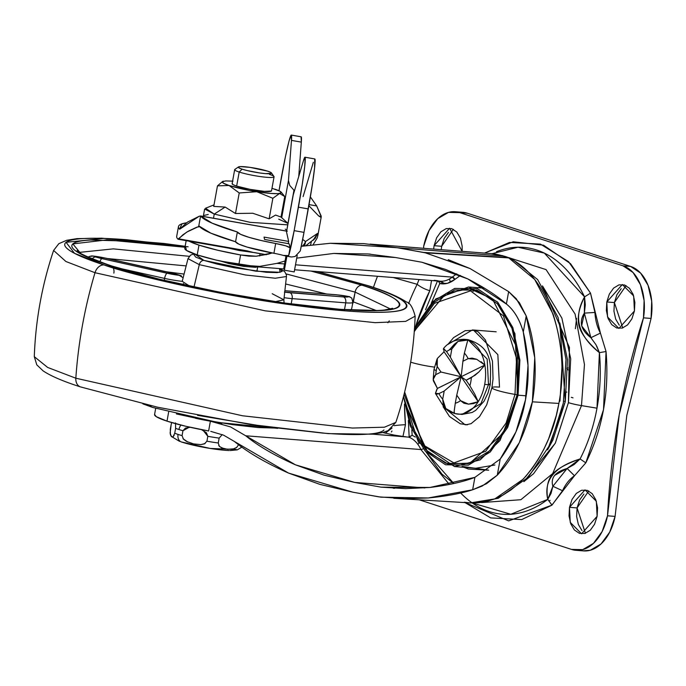 <?xml version="1.0" encoding="UTF-8"?>
<svg xmlns="http://www.w3.org/2000/svg" width="686" height="686" viewBox="0 0 686 686"><rect width="100%" height="100%" fill="white"/><g stroke="black" fill="none" stroke-linecap="round" stroke-linejoin="round"><path stroke-width="1.03" d="M278.73 219.16L288.026 223.43L280.994 217.042M287.768 224.862L249.961 222.315L214.246 214.092L213.492 218.234L214.246 214.092L250.098 222.333L287.811 224.837M235.495 213.492L225.137 207.061L214.246 214.092L225.137 207.061L235.495 213.492L239.225 192.955L256.804 191.72L272.865 198.288L279.536 193.495L272.865 198.288L256.804 191.72L239.225 192.955L229.055 185.494L239.225 192.955L235.495 213.492L252.791 213.26L235.495 213.492M281.011 217.068L275.583 215.061L269.135 218.825L252.791 213.26L269.135 218.825L272.865 198.288L269.135 218.825L275.583 215.061L281.011 217.068L284.75 196.53L279.605 193.486M279.614 193.486L284.75 196.53L281.054 216.862M274.58 189.079A30.021 3.533 -169.7 0 1 281.354 192.672A30.021 3.533 -169.7 0 1 261.477 192.406A30.021 3.533 -169.7 0 1 229.055 185.494L249.044 190.365L270.661 193.426L277.933 193.641L281.234 192.895L280.06 191.291L271.982 188.273M269.547 174.424A20.014 2.358 -169.7 0 1 273.817 177.099A20.014 2.358 -169.7 0 1 259.54 176.465A20.014 2.358 -169.7 0 1 239.2 172.04L236.644 186.095A20.014 2.358 10.3 0 0 256.984 190.519A20.014 2.358 10.3 0 0 271.262 191.154M235.392 169.185A20.014 2.358 10.3 0 0 239.2 172.04L242.124 169.168A16.893 1.989 -169.7 0 1 238.917 166.767A16.893 1.989 -169.7 0 1 251.462 167.581A16.893 1.989 -169.7 0 1 267.729 171.183L250.038 167.367L240.237 166.595L238.376 167.024L239.045 167.924L242.124 169.168L247.157 170.565L259.822 172.975L265.525 173.627L271.476 173.326L270.816 172.426L267.729 171.183A16.893 1.989 -169.7 0 1 271.536 173.241A16.893 1.989 -169.7 0 1 260.208 173.035A16.893 1.989 -169.7 0 1 242.124 169.168L239.2 172.04A20.014 2.358 10.3 0 0 260.629 176.619A20.014 2.358 10.3 0 0 274.048 176.859M236.216 449.467L210.19 448.438L181.301 441.947A7.503 5.642 -72 0 1 178.051 434.41A37.533 4.416 10.3 0 0 182.064 435.627A37.533 4.416 -169.7 0 1 178.051 434.41A37.533 4.416 -169.7 0 1 174.733 433.235L175.616 428.347L175.513 422.91L175.616 428.347A37.533 4.416 10.3 0 0 178.943 429.513A7.503 5.642 -72 0 1 180.967 425.097A7.503 5.642 108 0 0 178.943 429.513A37.533 4.416 10.3 0 0 182.956 430.739L189.062 427.327L190.262 427.301L185.452 428.081L182.956 430.739A37.533 4.416 -169.7 0 1 178.943 429.513A37.533 4.416 -169.7 0 1 175.616 428.347L174.733 433.235A37.533 4.416 10.3 0 0 178.051 434.41A7.503 5.642 108 0 0 181.301 441.947A31.53 3.713 10.3 0 0 229.107 450.513M203.236 430.465L207.815 436.313A37.533 4.416 10.3 0 0 219.16 438.114L222.204 434.607L219.16 438.114A37.533 4.416 -169.7 0 1 207.815 436.313L206.923 441.201A37.533 4.416 10.3 0 0 218.268 443.002A37.533 4.416 -169.7 0 1 206.923 441.201L207.815 436.313L206.435 432.78L201.487 429.642M236.85 447.358L233.497 448.867M223.705 448.635L219.734 446.655L218.74 445.488M205.114 443.525L200.766 444.614M187.741 442.016L183.033 438.688M174.201 435.216L172.958 436.991L171.191 436.365L179.552 441.355M171.526 436.716L170.119 433.175L171.191 424.377L170.299 429.265L170.402 434.71L171.526 436.716L172.958 436.991L174.733 433.235M218.268 443.002L219.16 438.114L218.268 443.002L219.297 446.217L221.758 447.932L227.495 449.27L233.532 448.858L236.533 447.589L238.702 444.605M182.064 435.627L182.956 430.739L182.064 435.627L183.445 439.169L186.515 441.407L193.512 443.885L200.818 444.614L204.428 443.868L206.923 441.201M171.654 422.576L171.191 424.377M232.374 183.419A20.014 2.358 10.3 0 0 236.644 186.095L239.2 172.04A20.014 2.358 -169.7 0 1 234.929 169.365M232.974 181.147L225.703 180.933L222.401 181.679L223.576 183.282L229.055 185.494A30.021 3.533 -169.7 0 1 223.49 181.19M271.433 191.025L264.376 191.377L249.97 189.336L236.644 186.095L232.991 184.62L232.202 183.548M222.641 181.49L217.471 185.863L229.055 185.494L217.471 185.863L213.732 206.4L217.471 185.863M213.732 206.4L225.137 207.061L213.732 206.4M214.006 204.891L205.534 208.235L214.246 214.092L204.634 209.016L203.399 215.807M285.247 229.133L286.782 230.273M203.571 215.524L208.244 214.461M478.065 287.708L482.198 286.774L478.065 287.708M526.162 395.822L518.084 395.187L499.983 440.541L480.183 459.86L454.501 466.566L418.366 442.144L403.497 396.577L410.279 425.972L425.157 451.028L445.566 464.774L468.418 465.125L490.224 452.023L507.666 427.464L518.084 395.187L526.162 395.822M404.646 392.032L423.202 445L453.918 462.921L485.731 451.242L506.122 422.979L514.997 394.39A21.266 2.504 -169.7 0 1 491.931 387.804A21.266 2.504 -169.7 0 1 499.511 387.127L497.847 354.636L473.4 330.009L496.158 331.801M410.682 362.165A21.266 2.504 10.3 0 0 434.47 367.113A21.266 2.504 -169.7 0 1 412.629 362.748M423.176 444.974L453.918 462.921L485.731 451.242L506.122 422.979L514.997 394.39L517.141 394.879L518.933 360.382L511.988 328.38L497.359 303.744L477.285 290.229L454.818 289.886L433.38 302.766L416.231 326.913L414.327 331.004L445.977 293.488L469.618 288.574L492.488 298.985L517.458 348.608L517.141 394.879L514.997 394.39L516.549 358.529L503.387 315.834L470.51 290.838L434.324 303.375L414.284 331.578M373.433 287.408A300.64 231.499 92.1 0 1 377.489 276.278M184.791 248.272A55.043 6.474 10.3 0 0 197.208 254.9L198.983 245.125A55.043 6.474 -169.7 0 1 188.015 240.486M154.582 414.507A55.043 6.474 10.3 0 0 166.998 421.144L168.593 412.337M296.712 258.159L333.833 253.426L367.928 253.957L395.582 257.524L421.924 262.249L445.548 269.426L467.835 278.936C484.35 287.477 497.204 295.838 506.397 304.027C514.08 310.183 519.705 319.513 523.289 332.033C528.897 355.537 529.626 378.106 525.502 399.732C521.746 421.478 513.317 441.261 500.205 459.08L474.901 477.362C463.402 481.846 448.412 485.208 429.942 487.472L405.718 488.638L381.047 487.154L405.375 488.629L381.047 487.154L354.713 482.43L424.814 487.935L354.713 482.43L324.298 475.218L295.417 464.808C274.537 455.487 257.97 445.814 245.717 435.781L420.912 449.553L449.339 484.496L420.912 449.553A35.029 22.749 -85.5 0 0 408.719 437.128L372.609 434.161L405.735 436.768L402.956 436.442L405.46 424.737L402.956 436.442L394.098 435.07L402.956 436.442M408.359 420.449L409.165 437.128L408.719 437.128A35.029 22.749 94.5 0 1 420.912 449.553L423.279 448.876L420.912 449.553L245.717 435.781L295.417 464.808L354.713 482.43L381.047 487.154L429.942 487.472L474.901 477.362L500.205 459.08L497.281 475.184L482.207 486.057L472.645 489.77C461.352 493.448 446.569 496.184 428.304 497.967L404.791 498.705L378.938 496.87L352.938 492.205L319.873 484.367L288.489 473.057C265.791 462.921 247.783 452.408 234.458 441.51L223.653 435.198L210.765 431.365L223.653 435.198M405.46 424.737L404.474 404.054A202.619 156.022 92.1 0 0 405.46 424.737A12.511 1.269 175 0 0 394.15 425.672A12.511 1.269 -5 0 1 405.46 424.737M393.815 498.276L470.279 502.915L494.778 498.911L523.092 479.265C541.82 458.291 553.748 433.012 558.884 403.428L532.37 401.825L519.345 442.633L497.281 475.184L500.205 459.08L515.941 431.897L525.502 399.732L528.023 365.432L523.289 332.033L526.213 315.937C535.517 343.103 537.567 371.735 532.37 401.825L558.884 403.428C564.475 373.99 562.546 344.235 553.096 314.162L534.668 279.425L508.738 257.893L425.363 252.834L469.996 268.535L508.652 291.619L516.266 298.736L526.213 315.937L523.289 332.033C519.594 319.419 513.96 310.081 506.397 304.027L508.652 291.619L519.431 302.749L526.213 315.937L534.763 357.775L532.37 401.825C526.659 431.751 514.963 456.207 497.281 475.184L486.546 483.716L472.645 489.77L474.901 477.362L472.645 489.77L428.304 497.967L380.962 497.17L352.938 492.205L288.489 473.057L234.458 441.51M448.232 259.677L469.996 268.535M562.348 360.699L559.956 401.19M168.645 412.08L166.998 421.144A55.043 6.474 10.3 0 0 208.613 430.98L185.614 426.229L166.998 421.144L156.228 416.642L154.59 414.438M240.597 254.96L256.178 256.238L248.804 256.127L240.597 254.96A55.043 6.474 -169.7 0 1 198.983 245.125L217.608 250.219L240.597 254.96L238.822 264.745L240.975 265.13L238.822 264.745L240.597 254.96M189.156 241.189L198.983 245.125L197.208 254.9L215.824 259.994L238.822 264.745A55.043 6.474 10.3 0 1 197.208 254.9L186.438 250.399L185.769 247.397M253.674 252.525L238.865 250.45L228.601 248.118L253.674 252.525M268.526 254.086L256.178 256.238L272.145 252.954L268.526 254.086M301.274 246.317L330.24 243.29L363.631 243.607L397.365 247.74L503.267 256.067A125.101 81.248 -85.5 0 0 490.747 253.571A125.101 81.248 94.5 0 1 503.267 256.067L397.365 247.74L423.365 252.405L507.769 257.533L503.267 256.067A15.015 11.276 -72 0 1 505.393 256.504A15.015 11.276 108 0 0 503.267 256.067L507.769 257.533A15.015 11.276 -72 0 1 509.895 257.97M230.445 426.889L210.388 421.204L221.801 423.785M230.59 426.949L245.717 435.781L230.59 426.949M195.621 418.297A55.043 6.474 -169.7 0 0 210.388 421.204L208.613 430.98L210.388 421.204L195.433 418.263M382.737 432.532L394.098 435.07L382.737 432.532M440.18 281.2A35.029 22.749 -85.5 0 0 452.245 277.118L295.503 264.805L452.245 277.118A35.029 22.749 94.5 0 1 437.154 280.651L434.161 280.308M240.975 265.13L259.771 266.374L277.05 263.355L285.084 260.972L277.05 263.355L284.544 263.939L277.05 263.355L259.771 266.374L249.395 266.211L284.09 268.938M456.73 273.834L452.245 277.118L456.73 273.834M453.823 483.527L441.921 474.129L426.032 451.971L453.84 483.527M415.347 437.068L412.157 435.267L411.823 429.779L412.157 435.267L409.165 437.128L408.359 420.475M431.323 303.075L439.735 283.532L447.401 283.318L454.809 279.468L460.417 275.446L454.809 279.468A2.504 1.629 51.7 0 0 452.245 277.118L454.809 279.468A37.533 24.379 -85.5 0 1 439.735 283.532L431.357 303.041M463.933 467.303L468.409 469.053L488.612 470.21M416.239 324.504L429.822 290.675L431.52 280.523L429.822 290.675A12.511 4.039 -153.6 0 1 417.157 284.296L393.121 277.504L417.157 284.296A12.511 4.039 26.4 0 0 429.822 290.675A202.619 156.022 92.1 0 0 414.224 331.252M425.577 309.669L437.471 280.994L425.552 309.703M408.59 303.658A214.306 165.026 92.1 0 1 417.157 284.296A214.306 165.026 -87.9 0 0 408.59 303.658M508.652 291.619L506.397 304.027L467.835 278.936L421.924 262.249L395.582 257.524L333.833 253.426L296.721 258.142M301.274 246.291L330.24 243.29L397.365 247.74L425.363 252.834L508.738 257.893C547.737 275.515 570.752 342.297 558.884 403.428L556.252 415.587L548.689 438.637L543.835 449.296L538.33 459.234L532.225 468.358L525.587 476.564L518.479 483.776L510.976 489.924L503.155 494.949L495.086 498.791L486.854 501.415L478.545 502.795L470.236 502.915L464.336 502.229M405.563 404.414L411.137 425.149L425.757 449.784L445.831 463.307L468.298 463.65L489.744 450.762L506.894 426.615L517.141 394.879L503.601 432.797L469.91 463.153L447.726 463.865L427.464 451.585L405.658 404.903M491.931 387.804A21.266 2.504 10.3 0 0 514.997 394.39L516.549 358.529L503.387 315.834L470.51 290.838L434.324 303.375M414.541 327.994L435.764 298.925L468.615 286.971L497.316 301.806L514.937 333.628L518.084 395.187L519.902 360.107L512.836 327.556L497.967 302.509L477.559 288.755L454.707 288.412L432.9 301.506L414.541 327.994M442.23 282.332A15.015 5.317 95.6 0 0 442.204 281.217L442.23 282.332L445.24 283.755L438.886 281.106M391.972 431.014L391.389 431.991M419.017 443.156A15.015 10.65 -54.8 0 1 417.817 444.305A15.015 10.65 125.2 0 0 419.017 443.156M449.381 279.039A15.015 11.396 -90.5 0 1 450.35 282.246A15.015 11.396 89.5 0 0 449.381 279.039M511.833 258.776A15.015 11.062 116 0 0 508.738 257.893A15.015 11.062 -64 0 1 511.687 258.708L537.635 279.579L558.07 317.438L565.993 359.49L563.352 402.905L550.438 444.022L528.28 477.276L498.199 498.302L471.994 502.992M509.775 257.936A15.015 11.276 108 0 0 507.769 257.533A15.015 10.633 93.5 0 1 508.738 257.893A15.015 10.633 -86.5 0 0 507.769 257.533L425.363 252.834M419.017 279.545L417.157 284.296M392.058 428.004L385.206 433.226M437.591 280.745L439.332 282.46M409.302 437.111L412.157 435.267L408.719 437.128M439.735 283.532L438.946 281.86M454.501 466.566L475.895 468.246L494.915 464.997M488.689 470.193L462.115 466.411M317.79 235.778L317.464 233.446L305.502 241.549L302.68 239.397L305.502 241.549A10.007 8.163 59.7 0 1 304.67 245.005A10.007 7.88 -166.4 0 1 303.444 245.948A10.007 7.88 13.6 0 0 304.67 245.005L305.502 241.549A10.007 8.644 133 0 1 302.346 246.12A10.007 8.644 -47 0 0 305.502 241.549L317.464 233.446L317.85 235.521M310.364 196.891L316.692 205.937L309.034 204.6L316.692 205.937L321.254 216.81L318.647 215.919L308.837 205.706L318.647 215.919L320.688 217.205M266.417 254.695L254.335 252.568M293.248 194.91L286.516 231.928L288.643 241.421L286.516 231.928L293.248 194.884L303.495 160.558L305.167 157.6L304.713 166.346L302.243 184.491L294.157 230.642L298.419 207.181L308.263 208.913L304.001 232.374L294.157 230.642L288.66 255.586L287.04 256.247L283.344 255.424A15.015 1.766 10.3 0 0 273.911 253.28L247.123 247.089L238.779 244.096L235.572 241.764L210.859 233.171L199.223 226.148A125.101 14.715 10.3 0 0 235.572 241.764A40.037 4.708 10.3 0 0 273.911 253.28L275.686 243.504L261.186 240.52L248.898 237.305L240.554 234.32L237.347 231.988L212.171 223.19L200.784 216.064L287.065 231.225M179.561 229.21L181.944 223.859L186.438 222.821A135.116 15.898 -169.7 0 0 178.463 226.62A135.116 15.898 -169.7 0 0 179.561 229.21L187.57 222.058L199.24 216.227L179.929 229.064M176.688 236.396A135.116 15.898 10.3 0 0 177.931 239.148L186.772 232.091L198.683 226.483L200.586 215.996L198.683 226.483L199.652 226.654L196.753 227.212L188.238 231.216L182.836 234.861L178.737 238.857L247.457 250.93M287.04 256.247L291.593 256.984L295.126 256.487L300.236 250.982L304.001 232.374L294.157 230.642A30.021 1.475 100 0 1 288.66 255.586L290.067 247.826L289.166 243.787L264.556 239.457L264.024 237.09L288.643 241.421L288.24 243.624L288.643 241.421L264.024 237.09L264.556 239.457L289.166 243.787L290.067 247.826L285.736 245.828L275.686 243.504A40.037 4.708 -169.7 0 1 237.347 231.988L235.572 241.764L237.347 231.988A125.101 14.715 -169.7 0 1 200.784 216.064L286.619 231.148M295.126 256.487L300.236 250.982A30.021 1.475 -80 0 0 304.001 232.374L312.087 186.223L314.557 168.079L314.745 158.938M313.339 162.29L303.101 196.608M294.217 271.913L297.21 255.424L294.217 271.913L284.373 270.19L283.841 267.823L285.968 256.092L283.841 267.823L284.373 270.19L286.902 256.264L284.373 270.19L294.217 271.913M301.068 136.814A50.044 2.461 -80 0 1 301.317 142.113L298.744 176.491L301.317 142.113L291.473 140.39A50.044 2.461 100 0 0 291.224 135.082A50.044 2.461 100 0 0 281.243 178.137L280.488 182.27A30.021 1.475 100 0 0 279.013 190.751L285.487 156.331L289.089 140.819L291.25 135.073L291.473 140.39L288.463 180.521L281.706 217.694L288.463 180.521L289.698 185.374L288.463 180.521L291.473 140.39L301.317 142.113L301.094 136.806M293.968 190.262L294.5 190.708L293.968 190.262L287.957 223.353L293.968 190.262L289.698 185.374L293.968 190.262M293.094 195.527L286.516 231.748A30.021 3.533 10.3 0 0 286.516 231.928M198.683 226.483L199.223 226.148L198.683 226.483M200.586 215.996L199.24 216.227L200.586 215.996M310.561 244.971L311.35 241.789L310.561 244.971M293.248 194.884L303.495 160.558A45.036 2.221 100 0 1 305.038 157.266A45.036 2.221 100 0 1 298.419 207.181L308.263 208.913A45.036 2.221 -80 0 0 314.883 158.998M316.692 205.937L321.237 216.193L321.074 217.136M231.431 248.529L247.44 250.93L253.194 252.439M229.107 248.212L235.367 248.804L178.737 238.857M291.593 256.984L290.015 256.813M288.772 256.504L287.991 256.238M305.982 245.579L314.805 238.617L317.464 233.446L315.346 238.205L313.039 240.357M304.67 245.005A10.007 8.163 59.7 0 1 304.207 245.837M317.438 233.54L313.056 240.349M290.067 247.826L288.66 255.586L283.344 255.424A15.015 1.766 -169.7 0 0 273.911 253.28L275.686 243.504C284.21 245.159 289.003 246.6 290.067 247.826M467.552 424.763L465.005 424.72L443.087 406.669L449.51 416.522L460.289 423.776L467.432 424.771M489.135 383.98A5.008 0.592 -169.7 0 1 490.267 384.58A5.008 0.592 -169.7 0 1 488.483 384.709L480.937 403.608L461.995 414.447L460.109 414.181L461.995 414.447L480.937 403.608L488.483 384.709L484.693 384.409A37.533 24.379 94.5 0 1 478.202 401.713A37.533 24.379 94.5 0 1 457.854 414.121A37.533 24.379 94.5 0 1 454.475 413.401L454.175 411.231L454.158 413.118M454.201 413.349L449.716 411.669L445.771 408.496L442.719 399.141A27.526 17.879 94.5 0 1 438.946 393.61A27.526 17.879 -85.5 0 0 442.719 399.141L444.194 391.029L438.946 393.61L435.439 393.37L437.411 388.422L433.183 379.444L435.739 374.633A27.526 17.879 94.5 0 1 436.279 370.509A10.007 1.175 -169.7 0 1 434.024 369.308A10.007 1.175 10.3 0 0 436.279 370.509A27.526 17.879 94.5 0 1 437.214 366.513L437.334 358.469L436.185 362.628L437.214 366.513A27.526 17.879 -85.5 0 0 436.279 370.509A27.526 17.879 -85.5 0 0 435.739 374.633L440.995 372.044L437.214 366.513L440.995 372.044L461.138 376.734L462.913 361.248L468.161 358.658A27.526 17.879 -85.5 0 0 464.388 353.136L462.913 361.248L464.388 353.136A27.526 17.879 94.5 0 1 468.161 358.658L476.719 359.31M481.1 361.728L484.865 365.046L478.837 371.992L471.359 377.643A27.526 17.879 94.5 0 1 469.893 385.755L466.111 380.233L469.893 385.755A27.526 17.879 -85.5 0 0 471.359 377.643L466.111 380.233L461.138 376.734L444.074 351.747L437.334 358.469M458.308 414.155A37.533 24.379 -85.5 0 0 478.202 401.713L473.494 403.591L468.547 404.157L460.529 400.65A27.526 17.879 94.5 0 1 455.281 403.231L456.756 395.119L455.281 403.231A27.526 17.879 -85.5 0 0 460.529 400.65L456.756 395.119L461.138 376.734L478.202 401.713L474.798 394.201L469.893 385.755L474.798 394.201L478.202 401.713A37.533 24.379 -85.5 0 0 484.693 384.409A37.533 24.379 -85.5 0 0 484.865 365.046A37.533 24.379 -85.5 0 0 467.801 340.059L464.388 353.136L467.801 340.059A37.533 24.379 -85.5 0 0 463.976 339.313M435.481 393.541L436.45 394.27L438.946 393.61L444.194 391.029L442.719 399.141L443.199 404.157L445.771 408.496L454.475 413.401M443.413 349.448L443.593 348.514L444.074 351.747L461.138 376.734L444.194 391.029L461.138 376.734L450.35 357.149L451.825 349.037A27.526 17.879 -85.5 0 0 446.577 351.626L450.35 357.149L461.138 376.734L456.756 395.119L460.529 400.65L463.933 403.231L468.547 404.157L478.202 401.713L461.138 376.734L466.111 380.233L475.021 375.268L478.837 371.992L484.865 365.046A37.533 24.379 94.5 0 1 484.693 384.409L488.483 384.709L487.171 359.052L467.869 339.613L487.171 359.052L488.483 384.709A5.008 0.592 10.3 0 0 490.267 384.58L488.029 392.915L484.059 401.19L475.758 410.314L472.157 412.466L461.995 414.447L454.312 413.487M455.281 403.231L454.175 411.231L455.281 403.231M490.267 384.58C490.55 365.664 493.714 347.588 467.869 339.613L464.079 339.313C455.024 339.459 448.155 342.554 443.482 348.582L446.577 351.626A27.526 17.879 94.5 0 1 451.825 349.037L457.956 341.431L462.75 339.93L467.801 340.059L457.956 341.431L454.021 344.552L451.825 349.037L450.35 357.149L446.577 351.626L443.593 348.514M464.422 339.347A37.533 24.379 94.5 0 1 467.801 340.059A37.533 24.379 94.5 0 1 484.865 365.046L461.138 376.734L484.865 365.046L476.693 359.301L472.114 358.118L468.161 358.658L462.913 361.248L461.138 376.734L440.995 372.044L435.739 374.633L433.552 377.129L433.295 380.679L437.411 388.422L461.138 376.734L437.385 388.465M449.27 349.971L453.54 345.161M464.002 339.784L465.966 339.579M474.935 330.283L465.108 330.695L453.6 337.606L447.967 344.355M443.971 351.455L443.748 351.935L443.971 351.455M447.984 344.346L472.448 329.932L474.978 330.3M436.888 389.219L435.439 393.37M566.73 368.211L567.931 369.925L566.73 368.211L567.879 367.936M566.182 391.955L566.73 392.152L566.182 391.955M588.751 490.97L577.063 507.923L569.483 507.323L585.021 489.881L596.348 501.286L597.112 516.335L594.565 524.224L590.303 530.227L584.969 533.425L579.387 533.339L574.396 529.978L570.761 523.855L569.037 515.906L569.483 507.323L572.03 499.434L576.291 493.431L581.625 490.233L587.207 490.318L592.198 493.68L595.834 499.802L597.557 507.76L597.112 516.335L581.574 533.777L570.255 522.372L569.483 507.323L577.063 507.923L579.619 500.034L583.88 494.031M626.069 285.616L614.39 302.569L606.801 301.977L622.339 284.527L633.667 295.932L634.43 310.981L631.883 318.87L627.621 324.872L622.288 328.08L616.705 327.994L611.715 324.632L608.079 318.51L606.355 310.552L606.801 301.977L609.348 294.088L613.61 288.086L618.943 284.879L624.526 284.964L629.516 288.326L633.152 294.448L634.876 302.406L634.43 310.981L618.892 328.431L607.573 317.026L606.801 301.977L614.39 302.569L616.937 294.68L621.199 288.677M453.352 229.33L441.673 246.291L434.084 245.691L449.622 228.241L462.158 251.325L462.158 246.12L460.435 238.162L456.799 232.04L451.808 228.678L446.226 228.592L440.892 231.799L436.63 237.802L434.084 245.691L441.673 246.291L444.219 238.394L448.481 232.391M459.963 492.265A133.83 86.916 -85.5 0 0 547.762 499.374C546.056 488.792 547.505 480.56 552.093 474.678C556.732 469.061 566.061 463.83 580.073 458.977A133.83 86.916 -85.5 0 0 596.992 408.179L581.488 405.615L552.71 473.537L520.871 499.717L481.521 502.572L520.871 499.717L552.71 473.537L581.488 405.615A15.015 1.766 -169.7 0 1 568.428 402.639L555.248 443.293L523.95 481.589M547.625 449.707L565.29 401.61A10.007 1.175 -169.7 0 1 563.695 401.001A10.007 1.175 10.3 0 0 565.29 401.61L559.785 322.9L567.459 359.713L565.29 401.61L552.839 440.163L547.557 449.845M583.031 550.858L590.294 550.232L601.039 543.964L609.734 532.104L615.093 516.404L626.807 415.373L651.074 318.441L651.7 301.197L648.047 285.316L640.647 273.131L630.597 266.425L467.303 213.209L459.003 212.394M581.985 530.578L578.349 524.456L576.626 516.498L577.063 507.923L585.432 533.288M619.304 325.224L615.668 319.101L613.944 311.144L614.39 302.569L622.751 327.934M441.227 249.678L441.673 246.291L441.227 249.678M523.872 481.658L533.597 473.683L555.394 442.985L568.428 402.639L570.701 358.787L561.868 318.107L542.455 285.89L569.423 347.485L568.428 402.639A15.015 1.766 10.3 0 0 581.488 405.615L584.455 364.48L575.082 314.017L546.056 269.598L501.946 255.484L546.056 269.598L575.082 314.017L584.455 364.48L581.488 405.615L596.992 408.179A133.83 86.916 -85.5 0 0 599.401 352.647L595.928 344.655L590.895 337.701C580.922 330.129 578.744 321.94 584.352 313.116L590.895 337.701L581.642 325.893L584.352 313.116L585.304 304.781L584.558 296.884A133.83 86.916 -85.5 0 0 496.493 251.702M567.125 468.469L552.882 486.28C550.412 477.876 555.163 471.934 567.133 468.469L574.122 464.551L580.073 458.977C554.279 466.797 543.509 480.269 547.754 499.374L551.021 493.44L552.882 486.28L567.125 468.469L574.491 475.767A39.531 25.674 -85.5 0 0 562.52 490.73L551.981 505.145L521.703 519.585L490.722 517.913L465.031 502.598L508.652 520.88L551.981 505.145L547.754 499.374L552.882 486.28L562.52 490.73L552.882 486.28M554.477 475.458L567.133 468.469L580.082 458.977L585.818 462.853L574.491 475.767L567.133 468.469M549.435 500.814L550.112 500.368M573.016 397.846A10.007 1.175 10.3 0 0 571.267 397.331M419.317 499.828L571.481 549.409L582.706 549.64L593.459 543.363L602.154 531.504L607.513 515.812A517.741 336.243 94.5 0 1 619.218 414.781A517.741 336.243 94.5 0 1 643.485 317.841L644.111 300.605L640.458 284.716L633.067 272.531L623.017 265.825L459.714 212.617L448.49 212.386L437.745 218.663L429.05 230.522L423.691 246.214A45.036 29.249 94.5 0 1 454.912 211.7A45.036 29.249 94.5 0 1 459.714 212.617L467.303 213.209L630.597 266.425L623.017 265.825A45.036 29.249 94.5 0 1 643.485 317.841L651.074 318.441L626.807 415.373L615.093 516.404L607.513 515.812A45.036 29.249 94.5 0 1 576.283 550.326A45.036 29.249 94.5 0 1 571.481 549.409L419.317 499.828M492.025 253.683L517.99 247.234L544.332 253.091L584.558 296.884L590.509 293.136L600.422 333.096L590.895 337.701L584.352 313.116L584.558 296.884C573.136 317.095 578.084 335.677 599.401 352.647C588.031 342.777 581.256 333.919 579.078 326.064C577.037 318.038 578.864 308.306 584.558 296.884L590.509 293.136L570.581 263.724L543.535 245.194L513.205 241.781L484.548 253.083L509.492 242.441L540.474 244.113L568.565 261.692L590.509 293.136L594.925 312.439A39.531 25.674 -85.5 0 0 600.422 333.096L606.047 351.524L603.526 409.662L585.818 462.853L580.082 458.977M433.638 249.078L434.084 245.691L433.646 249.078M575.391 328.714L576.549 318.313M583.872 550.927A45.036 29.249 -85.5 0 0 615.093 516.404L607.513 515.812L619.218 414.781L643.485 317.841L651.074 318.441A45.036 29.249 -85.5 0 0 630.597 266.425L623.017 265.825L459.714 212.617L467.303 213.209A45.036 29.249 -85.5 0 0 462.501 212.291M423.691 246.214L423.579 248.289M584.352 313.116L594.925 312.439M590.895 337.701L600.422 333.096L606.047 351.524L599.401 352.647L596.717 346.096M551.947 505.059L574.491 475.767L585.818 462.853C602.625 429.007 609.374 391.895 606.047 351.524L599.401 352.647L596.992 408.179A133.83 86.916 94.5 0 1 580.073 458.977M472.294 503.001L510.796 514.268L547.762 499.374M149.908 405.486A10.007 7.52 108 0 0 152.686 407.45A10.007 7.52 -72 0 1 149.908 405.486M91.015 255.947L93.399 256.075A15.015 1.766 -169.7 0 1 105.43 258.133L170.634 272.754A15.015 1.766 -169.7 0 1 179.243 275.326L183.128 277.761L179.243 275.326A15.015 1.766 -169.7 0 1 167.204 273.268A5.008 1.629 102.6 0 0 164.597 278.405L118.258 268.012L164.597 278.405A20.014 2.358 10.3 0 0 182.219 281.329A20.014 2.358 -169.7 0 1 164.597 278.405A5.008 1.629 -77.4 0 1 167.204 273.268L102 258.639A5.008 1.629 102.6 0 0 99.864 261.915A5.008 1.629 -77.4 0 1 102 258.639A15.015 1.766 -169.7 0 1 95.766 256.984A15.015 1.766 10.3 0 0 102 258.639L167.204 273.268L179.243 275.326L175.839 274.091L105.43 258.133L93.399 256.075A15.015 1.766 10.3 0 0 95.766 256.984A5.008 3.756 108 0 0 92.19 258.956A5.008 3.756 -72 0 1 95.766 256.984A15.015 1.766 -169.7 0 1 93.399 256.075L89.343 256.435L88.177 257.233M79.122 252.414L113.301 248.872L189.216 256.307L113.301 248.872L79.122 252.414M376.717 310.724L353.35 301.883L355.125 292.107A7.503 5.642 -72 0 1 362.148 285.222C376.014 289.741 386.149 293.831 392.546 297.51C398.952 301.18 401.13 304.147 399.089 306.41C397.057 308.674 390.951 310.063 380.781 310.578L340.393 309.369L284.098 302.98L220.446 292.373L159.135 279.168L109.503 265.371C95.637 260.851 85.501 256.753 79.096 253.083C72.699 249.412 70.521 246.445 72.553 244.182C74.594 241.918 80.699 240.529 90.869 240.014L131.249 241.215L184.971 247.243L106.844 239.886L72.827 243.907L81.514 254.395L109.503 265.371A7.503 5.642 -72 0 1 110.566 265.585A7.503 5.642 108 0 0 109.503 265.371C135.013 274.94 245.468 301.557 340.393 309.369C432.472 316.255 397.811 295.589 362.148 285.222A7.503 5.642 108 0 0 355.125 292.107L286.131 273.92L355.125 292.107L352.458 304.558L353.35 301.883L376.28 310.526M326.536 293.985L285.625 283.978L326.536 293.985M186.155 265.902L107.462 258.553L186.155 265.902M280.051 268.62L284.767 271.725L286.396 274.932L286.448 276.518L275.3 278.233L245.365 274.983L199.292 264.642L194.001 287.005L199.292 264.642L245.365 274.983L275.3 278.233L286.448 276.518L283.875 299.825L272.205 293.719M283.875 299.825L275.292 301.643L283.875 299.825L284.064 302.912M279.468 268.578L280.12 272.299L255.698 271.167L203.905 260.388A5.008 3.756 108 0 0 199.292 264.642A5.008 3.756 -72 0 1 203.905 260.388L217.316 264.119L233.892 267.686L266.305 272.282L277.221 272.608L282.169 271.476L279.468 268.578M257.602 266.854L220.781 261.134M317.447 271.562L368.939 285.916C386.278 291.473 398.78 296.849 406.438 302.02C409.902 302.646 412.809 307.354 415.133 316.152C413.855 352.493 407.424 387.899 395.831 422.37L384.434 427.207L352.364 428.047L242.51 415.776L75.837 378.209A10.007 7.52 108 0 0 80.425 386.887A10.007 7.52 -72 0 1 75.837 378.209L242.51 415.776L352.364 428.047L384.434 427.207L395.831 422.37L388.156 430.585L382.711 432.54L372.421 434.187L328.26 433.621L250.296 424.471L157.694 407.227L80.494 386.913C63.241 381.373 50.781 376.031 43.124 370.886L36.787 364.832L34.3 356.669L47.668 367.447L75.837 378.209A375.311 281.955 -72 0 1 95.002 272.719A375.311 281.955 108 0 0 75.837 378.209L47.668 367.447L34.3 356.669C35.578 320.328 42.018 284.922 53.602 250.45L65.925 261.512L95.002 272.719L265.139 310.835L375.113 322.669L405.658 321.382L415.133 316.152L405.658 321.382L375.113 322.669L265.139 310.835L95.002 272.719A10.007 7.52 -72 0 1 104.032 264.942A10.007 7.52 108 0 0 95.002 272.719L65.925 261.512L53.602 250.45L58.842 243.667L66.662 240.297L76.943 238.642L101.691 238.179L163.774 243.453L185.151 246.291M369.008 285.933A10.007 7.52 108 0 0 367.61 285.65C404.826 296.463 440.978 318.03 344.921 310.844C245.888 302.697 130.649 274.923 104.032 264.942L155.816 279.331L219.777 293.111L286.182 304.172L344.921 310.844C362.397 312.216 376.442 312.636 387.05 312.104C397.657 311.564 404.028 310.115 406.155 307.757C408.281 305.39 406.009 302.294 399.329 298.47C392.658 294.637 382.085 290.367 367.61 285.65L316.898 271.519L367.61 285.65A10.007 7.52 -72 0 1 369.008 285.933M355.125 292.107L390.557 309.009L355.125 292.107M113.859 273.148A7.503 5.642 108 0 0 113.113 267.797M184.071 274.074L166.552 271.802L184.071 274.074M182.219 281.354L189.61 286.071L182.219 281.354L188.007 258.631L199.292 264.642L188.007 258.631L190.571 255.132L194.061 253.829M362.148 285.222L310.981 271.056L362.148 285.222M185.469 246.411L126.73 239.74C109.254 238.368 95.208 237.948 84.601 238.488C73.985 239.02 67.622 240.469 65.496 242.835C63.361 245.194 65.642 248.289 72.313 252.122C78.993 255.955 89.566 260.226 104.032 264.942L74.508 253.323L66.062 242.304L103.98 238.428L188.127 246.789M81.823 387.17A10.007 7.52 -72 0 1 80.425 386.887M383.946 429.985C381.819 432.351 375.448 433.801 364.841 434.332C354.225 434.873 340.187 434.452 322.712 433.08L263.973 426.409L197.568 415.347M194.867 254.12L193.915 254.66L195.69 257.07L203.905 260.388L194.875 254.12M257.662 266.811L255.458 267.308L243.847 266.4L228.832 263.535L220.781 261.126M387.882 322.772L389.279 320.859M241.755 296.206A15.015 1.766 -169.7 0 1 243.29 296.198L243.29 296.198A15.015 1.766 -169.7 0 1 245.965 296.944L241.746 296.206M182.536 284.527L183.642 283.584L183.093 284.656M164.597 278.405L164.246 280.334L164.597 278.405M284.433 292.082L343.48 296.927L348.822 296.575L337.195 294.877L284.879 290.77L337.195 294.877A5.008 3.25 -85.5 0 0 336.663 294.783A5.008 3.25 94.5 0 1 337.195 294.877A15.015 1.766 -169.7 0 1 348.822 296.575L349.911 296.781M352.587 301.823A20.014 2.358 -169.7 0 1 352.861 302.337A20.014 2.358 -169.7 0 1 345.727 302.843L344.501 309.583M350.555 310.183L351.686 308.709M352.861 302.337A20.014 2.358 10.3 0 1 345.727 302.843A5.008 3.25 -85.5 0 0 343.48 296.927A5.008 3.25 94.5 0 1 345.727 302.843L292.15 298.633A5.008 3.25 -85.5 0 0 289.904 292.716A5.008 3.25 94.5 0 1 292.15 298.633A20.014 2.358 -169.7 0 1 284.115 297.673A20.014 2.358 10.3 0 0 292.15 298.633L291.19 303.907L292.15 298.633L345.727 302.843L344.398 310.175M351.772 308.306L352.861 302.329L351.747 298.033L348.822 296.575A15.015 1.766 -169.7 0 1 343.48 296.927L289.904 292.716A15.015 1.766 -169.7 0 1 284.724 292.125M176.396 413.941L204.016 419.892L232.691 424.668L258.047 427.55L276.244 428.09M154.041 407.724A10.007 7.52 -72 0 1 152.686 407.45M423.279 448.876L420.912 449.553M284.201 195.827L281.166 192.123M274.066 176.808L271.51 190.862M271.467 172.941L273.98 176.508M230.076 450.539L237.227 449.87L241.335 447.443M260.105 253.657L259.685 255.955M257.704 266.863L256.89 271.322M238.471 166.947L234.869 169.399M234.681 169.648L232.125 183.711M476.65 290.024L472.86 291.301M423.202 445L404.114 394.176M473.4 330.009L478.279 331.904L485.431 340.007L492.471 361.188L493.045 378.886L491.931 387.667L486.674 404.894L479.445 416.745L471.111 423.665L465.948 424.797M184.774 248.341L186.172 240.666M154.564 414.576L155.688 408.402M393.232 488.218L394.724 488.303M248.804 256.127L249.361 256.17M511.679 258.699L505.256 256.461L490.859 253.58L370.148 244.096M440.155 281.2L294.603 269.77M367.928 253.957L370.543 254.163M484.573 288.223L469.644 287.048M317.858 235.504L321.254 216.81M176.696 236.353L178.471 226.577M301.137 136.806L291.293 135.073M314.805 158.946L304.961 157.214M229.356 248.255L178.12 239.251M266.262 254.738L252.98 252.405M313.142 244.67L317.172 237.999L317.85 235.487M200.681 215.979L287.314 231.199M433.183 379.444L434.024 369.317L436.965 359.267M435.499 393.584L444.845 408.359L449.57 411.626M583.537 550.901L575.948 550.301M462.836 212.317L455.247 211.717M277.598 428.347L217.882 422.439L152.721 407.458L142.877 403.865M392.666 308.288L384.443 310.012C376.597 310.835 365.192 310.818 350.22 309.952C286.825 306.693 166.835 284.467 110.497 265.568C70.581 251.479 77.638 249.704 77.407 250.99M92.55 255.929L105.644 258.142L170.84 272.762C178.737 274.829 182.253 275.961 181.378 276.166M246.506 297.029L243.144 296.112M284.879 290.71L336.697 294.783L349.406 296.652"/></g></svg>

